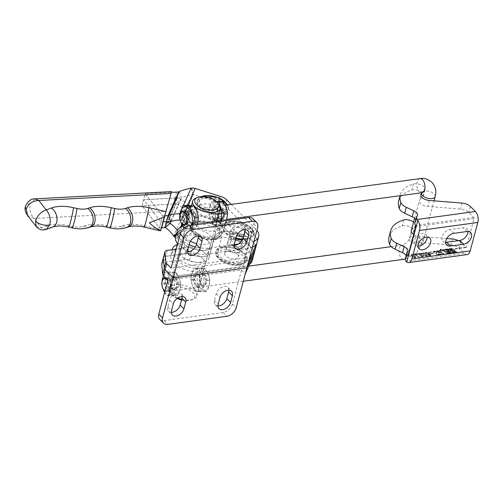 <?xml version="1.0" encoding="UTF-8"?>
<svg xmlns="http://www.w3.org/2000/svg" width="503" height="503" viewBox="0 0 503 503"><rect width="100%" height="100%" fill="white"/><g stroke="black" fill="none" stroke-linecap="round" stroke-linejoin="round"><path stroke-width="0.38" stroke-dasharray="2.52 1.89" d="M182.212 296.55A7.57 5.011 135.1 0 0 181.155 293.84A7.57 5.011 135.1 0 0 177.496 292.821A7.57 5.011 135.1 0 0 169.593 300.027L167.795 306.761A7.57 5.011 135.1 0 0 168.624 311.25A7.57 5.011 135.1 0 0 171.328 312.319M228.852 290.162A7.57 5.011 135.1 0 0 227.796 287.452A7.57 5.011 135.1 0 0 224.137 286.433A7.57 5.011 135.1 0 0 216.24 293.639L214.435 300.366A7.57 5.011 135.1 0 0 215.265 304.862A7.57 5.011 135.1 0 0 217.969 305.931M240.629 242.339A7.124 3.521 -165 0 1 241.679 244.986A7.124 3.521 -165 0 1 236.316 246.967A7.124 3.521 -165 0 1 228.966 243.936A7.124 3.521 -165 0 1 227.916 241.295A7.124 3.521 -165 0 1 233.273 239.315A7.124 3.521 -165 0 1 240.629 242.339A7.124 3.521 -165 0 1 241.679 244.986A7.124 3.521 -165 0 1 236.316 246.967A7.124 3.521 -165 0 1 228.966 243.936A7.124 3.521 -165 0 1 227.916 241.295A7.124 3.521 -165 0 1 233.273 239.315A7.124 3.521 -165 0 1 240.629 242.339M239.026 248.325A7.124 3.521 -165 0 1 240.076 250.966A7.124 3.521 -165 0 1 234.712 252.952A7.124 3.521 -165 0 1 227.362 249.922A7.124 3.521 -165 0 1 226.312 247.281A7.124 3.521 -165 0 1 231.669 245.294A7.124 3.521 -165 0 1 239.026 248.325A7.124 3.521 -165 0 1 240.076 250.966A7.124 3.521 -165 0 1 234.712 252.952A7.124 3.521 -165 0 1 227.362 249.922A7.124 3.521 -165 0 1 226.312 247.281A7.124 3.521 -165 0 1 231.669 245.294A7.124 3.521 -165 0 1 239.026 248.325M178.659 192.045L177.056 198.031L180.91 199.509A26.716 12.361 -130.8 0 1 189.964 206.199L190.008 206.236A0.893 0.773 -155.7 0 0 190.36 206.425L215.41 214.221A10.682 5.275 -165 0 1 221.968 217.881L250.683 246.728A21.371 10.557 -165 0 1 253.833 254.656A21.371 10.557 15 0 0 250.683 246.728A21.371 10.557 15 0 0 228.626 237.642A21.371 10.557 15 0 0 212.549 243.59A21.371 10.557 15 0 0 212.53 243.666L208.776 258.523A14.247 7.036 -165 0 1 208.764 258.567A14.247 7.036 -165 0 1 189.335 260.347A5.344 2.641 15 0 0 184.387 259.561L164.116 262.34A5.344 2.641 15 0 0 161.777 263.792M212.549 243.59L214.152 237.611A21.371 10.557 15 0 1 230.229 231.663A21.371 10.557 15 0 1 252.286 240.742A21.371 10.557 15 0 1 255.436 248.671A21.371 10.557 15 0 0 252.286 240.742A21.371 10.557 15 0 0 230.229 231.663A21.371 10.557 15 0 0 214.152 237.611A21.371 10.557 15 0 0 214.133 237.68L210.38 252.537A14.247 7.036 -165 0 1 210.367 252.588A14.247 7.036 -165 0 1 190.939 254.367A5.344 2.641 15 0 0 185.991 253.575L165.72 256.354A5.344 2.641 15 0 0 163.381 257.806A5.344 2.641 15 0 1 165.72 256.354L167.323 250.368M159.778 319.399A8.903 5.898 135.1 0 0 164.085 320.593L223.118 312.508A8.903 5.898 135.1 0 0 232.405 304.032L241.528 270.004L167.92 280.089M241.528 270.004L245.288 273.789M242.232 236.36A7.124 3.521 -165 0 1 243.282 239A7.124 3.521 -165 0 1 237.919 240.981A7.124 3.521 -165 0 1 230.569 237.957A7.124 3.521 -165 0 1 229.519 235.316A7.124 3.521 -165 0 1 234.876 233.329A7.124 3.521 -165 0 1 242.232 236.36A7.124 3.521 -165 0 1 243.282 239A7.124 3.521 -165 0 1 237.919 240.981A7.124 3.521 -165 0 1 230.569 237.957A7.124 3.521 -165 0 1 229.519 235.316A7.124 3.521 -165 0 1 234.876 233.329A7.124 3.521 -165 0 1 242.232 236.36M198.446 235.976A7.57 5.011 135.1 0 0 197.383 233.266A7.57 5.011 135.1 0 0 193.724 232.248A7.57 5.011 135.1 0 0 185.827 239.453L184.023 246.181A7.57 5.011 135.1 0 0 184.853 250.676A7.57 5.011 135.1 0 0 187.562 251.745M245.087 229.588A7.57 5.011 135.1 0 0 244.024 226.872A7.57 5.011 135.1 0 0 240.365 225.86A7.57 5.011 135.1 0 0 232.468 233.065L230.663 239.793A7.57 5.011 135.1 0 0 231.493 244.282A7.57 5.011 135.1 0 0 234.203 245.357M179.389 191.467L181.394 197.704A26.716 10.494 162.2 0 1 193.114 194.428L193.177 194.422A0.893 0.773 24.3 0 1 193.567 194.46L218.616 202.25A10.682 5.275 -165 0 1 225.174 205.916L253.889 234.763A21.371 10.557 -165 0 1 257.039 242.691A21.371 10.557 15 0 0 253.889 234.763A21.371 10.557 15 0 0 231.833 225.677A21.371 10.557 15 0 0 215.756 231.625A21.371 10.557 15 0 0 215.737 231.701L211.983 246.558A14.247 7.036 -165 0 1 211.97 246.602A14.247 7.036 -165 0 1 192.542 248.381A5.344 2.641 15 0 0 187.594 247.595L176.207 249.155M215.756 231.625L214.152 237.611A21.371 10.557 15 0 0 214.133 237.68L210.38 252.537A14.247 7.036 -165 0 1 210.367 252.588A14.247 7.036 -165 0 1 190.939 254.367A5.344 2.641 15 0 0 185.991 253.575L165.72 256.354L164.116 262.34M248.495 261.818L244.728 258.039L253.852 224.011A8.903 5.898 135.1 0 0 252.871 218.73M244.728 258.039L171.127 268.124M441.257 250.261A0.742 0.365 -165 0 1 440.477 250.11A0.742 0.365 -165 0 1 440.15 249.677A0.742 0.365 -165 0 1 440.477 249.475A0.742 0.365 -165 0 1 441.25 249.626A0.742 0.365 -165 0 1 441.584 250.06A0.742 0.365 -165 0 1 441.257 250.261M441.338 249.966A0.742 0.365 -165 0 1 440.559 249.809A0.742 0.365 -165 0 1 440.232 249.381A0.742 0.365 -165 0 1 440.553 249.174A0.742 0.365 -165 0 1 441.332 249.331A0.742 0.365 -165 0 1 441.665 249.765A0.742 0.365 -165 0 1 441.338 249.966M440.609 249.23L441.559 249.733L440.609 249.23M440.534 249.532L441.483 250.035L440.534 249.532M418.031 246.105A7.57 5.011 -44.9 0 1 415.321 245.036A7.57 5.011 -44.9 0 1 415.484 238.252A7.57 5.011 -44.9 0 1 422.388 233.342A7.57 5.011 -44.9 0 1 426.047 234.354A7.57 5.011 -44.9 0 1 427.11 237.07M406.141 255.757A7.124 3.521 -165 0 1 406.279 257.102A7.124 3.521 -165 0 1 405.852 257.876A8.903 4.401 15 0 0 405.317 258.831M414.937 222.936A8.903 4.401 -165 0 1 415.472 221.974A7.124 3.521 15 0 0 415.893 221.207A7.124 3.521 15 0 0 415.761 219.861M467.054 254.581A8.017 4.514 -97.8 0 1 464.162 253.374L459.182 248.375A8.017 3.961 15 0 0 450.889 244.967L418.112 242.333A7.124 3.521 -165 0 1 409.687 236.661A7.124 3.521 -165 0 1 410.09 235.913L411.693 229.934L415.025 226.111A7.124 3.521 15 0 0 415.434 225.369A7.124 3.521 15 0 0 414.384 222.722A7.124 3.521 15 0 0 413.598 222.049M410.09 235.913L413.422 232.097A7.124 3.521 15 0 0 413.831 231.349A7.124 3.521 15 0 0 412.781 228.708A7.124 3.521 15 0 0 402.155 225.941A44.522 21.994 15 0 0 389.089 236.712M398.709 200.81A44.522 21.994 -165 0 1 411.775 190.04A7.124 3.521 -165 0 1 422.394 192.812A7.124 3.521 -165 0 1 423.444 195.453A7.124 3.521 -165 0 1 423.042 196.201L419.709 200.018L421.313 194.032L424.645 190.216A7.124 3.521 15 0 0 425.048 189.468A7.124 3.521 15 0 0 423.998 186.827A7.124 3.521 15 0 0 413.378 184.06A44.522 21.994 15 0 0 400.313 194.831A44.522 21.994 15 0 0 400.118 195.705M451.958 248.891L454.995 250.569L454.989 251.104L446.224 252.305A1.063 0.522 -165 0 1 445.086 252.072L442.162 250.456L442.168 249.922L451.046 248.708A0.849 0.421 -165 0 1 451.958 248.891L455.077 250.268L455.064 250.808L446.306 252.003A1.063 0.522 -165 0 1 445.168 251.77L442.238 250.161L442.25 249.626L451.128 248.407A0.849 0.421 -165 0 1 452.034 248.595M449.21 252.77L447.657 252.594L449.217 253.575L449.129 253.072L447.576 252.896L448.626 253.531L449.462 253.411L449.129 253.072M451.43 252.236L450.506 252.368L451.015 252.192L451.028 252.745L451.952 252.915L452.002 252.556L451.229 252.663L451.512 252.431L450.242 252.5L451.87 253.216L451.92 252.858L451.153 252.965L451.348 252.537M450.506 252.368L450.405 252.688M451.87 253.216L452.222 252.77L451.87 253.216M451.153 252.965L451.279 252.6L451.153 252.965M455.058 252.468L453.75 251.921L454.586 252.833L455.14 252.166L455.624 252.688M411.643 254.499L411.02 254.92L411.819 256.411L415.057 257.926L415.692 257.498L414.893 255.989L411.724 254.197L411.102 254.619L411.819 256.411M418.71 254.443L420.42 255.122L420.118 255.537L420.495 254.82L420.37 256.197L422.784 256.87L423.482 255.813L421.489 254.977L421.564 254.053L419.307 253.449L418.71 254.443L418.571 253.606L418.71 254.443M419.389 253.147L418.785 254.141L420.495 254.82L420.451 255.895L422.866 256.568L423.564 255.518L423.677 256.329L423.564 255.518L421.489 254.977L421.646 253.751L419.307 253.449M427.764 254.996L428.575 254.883L429.216 255.53L428.864 255.996L430.851 255.725L429.059 254.82L431.077 254.543L426.519 252.475L428.462 254.763L427.644 254.876L428.575 254.883M428.657 254.581L429.298 255.228L428.745 255.882M438.056 254.619L436.277 253.996L437.151 251.94L434.869 251.318L433.586 251.494L434.454 252.317L434.491 251.506L434.454 252.317L435.051 251.45L436.843 252.299L436.767 251.657L435.585 253.424L435.85 254.053L438.22 254.751L439.565 254.568L438.842 253.556L438.779 254.191L438.056 254.619L436.359 253.694L437.233 251.638L437.421 252.468L437.233 251.638L434.869 251.318M437.151 251.211L440.339 254.078L440.2 254.43L441.559 254.241L439.471 252.632L441.181 252.399L442.552 253.776L442.414 254.128L443.772 253.94L443.049 253.707L440.314 250.953L440.452 250.601L439.094 250.79L441.043 252.261L439.333 252.493L438.239 250.909L436.881 251.091L437.597 251.324M437.679 251.028L440.414 253.776L440.062 254.292M440.144 253.99L441.64 253.946L439.547 252.336L441.263 252.097L442.634 253.481L442.275 253.99M442.357 253.688L443.853 253.638L440.314 250.953L440.59 250.739M440.666 250.444L439.176 250.488L441.125 251.959L439.408 252.198L438.1 251.261L438.377 251.047M430.832 253.657L434.19 253.198L430.914 253.361L430.97 253.795M423.212 252.915L422.589 253.336L423.388 254.826L426.626 256.341L427.261 255.914L426.462 254.405L423.293 252.613L422.671 253.034L423.388 254.826M416.742 253.852L414.026 254.222L419.131 257.366L414.749 254.443L417.767 254.637L416.824 253.55L414.026 254.222M414.107 253.927L418.094 256.266L419.131 257.366L419.232 256.706L414.749 254.443M456.825 252.525L455.712 251.663L456.02 252.034L455.448 252.116L454.643 251.808L456.007 252.638L455.636 252.229L456.208 252.148L457.07 252.487M453.863 252.135L452.31 251.959L453.869 252.934L453.781 252.431L452.228 252.255L453.278 252.89L454.115 252.776L453.781 252.431M450.87 253.342L449.757 252.481L450.072 252.852L449.493 252.934L448.695 252.625L450.053 253.449L449.682 253.047L450.254 252.965L451.116 253.305M448.11 253.631L447.066 252.563L447.733 253.355L446.004 252.707L447.833 253.764L446.985 252.858L447.651 253.657L445.922 253.009L447.293 253.745L448.186 253.349M459.182 248.375L460.786 242.389L465.765 247.388A0.893 0.503 -97.8 0 0 466.086 247.526A0.893 0.503 -97.8 0 0 466.432 247.118L474.052 218.698A0.893 0.503 -97.8 0 0 473.782 217.478L468.802 212.48A8.017 3.961 -165 0 0 460.503 209.072L427.726 206.437A7.124 3.521 15 0 1 419.301 200.766A7.124 3.521 15 0 1 419.709 200.018M460.786 242.389A8.017 3.961 15 0 0 458.346 240.66M446.783 238.523L419.716 236.353A7.124 3.521 -165 0 1 413.699 234.392M445.721 242.314A7.57 5.011 -44.9 0 1 443.017 241.239A7.57 5.011 -44.9 0 1 443.181 234.455A7.57 5.011 -44.9 0 1 450.084 229.544L463.2 227.746A7.57 5.011 -44.9 0 1 466.859 228.764A7.57 5.011 -44.9 0 1 467.922 231.474M438.314 250.607L436.881 251.091M436.962 250.796L437.019 251.23M434.944 251.016L434.026 251.588M434.108 251.286L433.586 251.494M433.661 251.192L434.265 252.299M434.347 252.003L435.051 251.45M435.133 251.148L436.767 251.657L436.164 252.852M436.246 252.55L435.667 253.122L435.85 254.053M435.931 253.757L438.22 254.751M438.295 254.455L439.037 254.48M439.119 254.185L439.565 254.568M439.647 254.267L438.842 253.556M438.704 253.242L438.861 253.896L438.138 254.317M431.052 253.499L434.328 253.336M434.265 252.902L430.914 253.361M429.298 255.228L429.097 255.543L429.298 255.228M428.826 255.581L428.864 255.996M428.946 255.7L430.851 255.725M430.813 255.31L430.405 255.656M430.486 255.354L429.7 255.461M429.782 255.166L429.059 254.82M429.141 254.518L431.077 254.543M431.058 254.141L426.519 252.475M426.601 252.179L426.223 252.519M426.299 252.217L428.462 254.763M428.537 254.468L427.644 254.876M427.267 252.638L430.769 254.16L429.021 254.399L427.267 252.638L430.687 254.461L428.94 254.7L427.299 252.638M423.469 254.524L426.626 256.341M426.707 256.04L427.343 255.612L426.462 254.405M426.538 254.103L423.293 252.613M426.569 255.901L424.042 254.449C423.18 253.757 422.979 253.198 423.432 252.751L425.972 254.185C426.808 254.87 427.009 255.442 426.569 255.901L423.96 254.744C423.105 254.059 422.897 253.493 423.35 253.053L425.89 254.48C426.733 255.172 426.928 255.744 426.487 256.203L426.569 255.901M423.105 252.965L423.432 252.751L423.105 252.965M421.571 254.675L421.646 253.751L421.571 254.675M421.156 253.751L421.193 254.424L421.08 254.053L420.546 255.015L419.156 254.405L419.445 253.587L421.08 254.053L420.627 254.713L419.238 254.103L419.527 253.286L421.156 253.751M419.238 254.103L419.527 253.286L419.238 254.103M420.936 255.895L420.785 255.43L420.86 256.197L421.388 255.078L423.344 256.058L423.13 255.574L422.709 256.429L420.936 255.895L421.47 254.776L423.054 255.87L422.633 256.731L420.936 255.895M419.206 257.071L419.232 256.706L419.206 257.071M414.824 254.141L416.251 254.235M416.333 253.933L417.609 254.681M417.842 254.336L416.824 253.55M411.9 256.109L415.057 257.926M415.138 257.624L415.774 257.196L414.893 255.989M414.969 255.687L411.724 254.197M415 257.486L412.473 256.033C411.611 255.342 411.41 254.782 411.863 254.336L414.403 255.769C415.239 256.455 415.44 257.027 415 257.486L412.391 256.329C411.536 255.643 411.328 255.078 411.781 254.637L414.321 256.065C415.157 256.756 415.359 257.329 414.918 257.788L415 257.486M411.529 254.549L411.863 254.336L411.529 254.549M457.152 252.192L455.712 251.663M455.787 251.368L455.466 251.701M455.542 251.399L456.02 252.034M456.102 251.739L455.448 252.116M455.529 251.814L454.888 251.777M454.97 251.481L454.643 251.808M454.725 251.513L456.007 252.638M456.334 252.305L455.636 252.229M455.712 251.928L456.208 252.148M456.29 251.852L456.906 252.223M455.938 252.355L453.945 251.896M454.027 251.594L453.75 251.921M453.825 251.626L454.586 252.833M454.907 252.5L454.586 252.531M454.668 252.236L455.14 252.166M454.888 252.066L454.222 251.789L454.888 252.066L454.46 252.412L454.14 252.085L454.813 252.361M452.876 252.267L452.612 252.009L453.102 251.94L453.895 252.424L452.801 252.569L452.669 252.204L453.813 252.72L452.801 252.569M453.895 252.424L453.687 252.82L453.895 252.424M451.028 252.745L450.254 252.965M451.197 253.009L449.757 252.481M449.839 252.179L449.512 252.512M449.594 252.217L450.072 252.852M450.147 252.55L449.493 252.934M449.575 252.632L448.94 252.594M449.016 252.292L448.695 252.625M448.77 252.33L450.053 253.449M450.38 253.116L449.682 253.047M449.764 252.745L450.336 252.663M448.223 252.902L447.959 252.644L448.45 252.581L449.242 253.059L448.148 253.204L448.016 252.846L449.16 253.361L448.148 253.204M449.242 253.059L449.16 253.386M454.624 250.72L446.174 252.053L442.697 250.198L451.26 249.023L454.706 250.419L446.255 251.758L442.684 249.953L451.342 248.721L454.706 250.419M446.419 250.192L444.834 250.129L446.626 249.884A1.484 0.736 -165 0 1 447.532 249.947L447.758 250.903L449.418 250.651L447.771 249.721L450.392 249.89L449.751 249.45L450.738 249.312L452.687 250.375L450.726 250.016L449.877 250.154L450.707 250.645L447.217 251.123A1.484 0.736 -165 0 1 446.532 251.104L446.104 250.746L446.419 250.198L446.016 251.072L446.45 251.399A1.484 0.736 -165 0 0 447.142 251.418L450.625 250.94L449.845 250.425L452.606 250.67L450.657 249.614L449.669 249.746L450.355 250.161L449.512 250.299L447.689 250.022L449.336 250.953L447.676 251.204L447.45 250.249A1.484 0.736 -165 0 0 446.545 250.186L446.419 250.198M440.779 249.356L441.093 250.073M441.074 250.06L441.345 249.752L440.703 249.35L440.93 249.853M440.703 249.35L440.785 249.872L440.703 249.35M34.952 198.842L30.299 203.772C29.237 209.544 30.469 214.435 33.997 218.44L166.204 211.417L161.507 227.79M166.204 211.417L171.397 192.372M161.413 227.802A21.371 10.557 -165 0 1 159.376 227.884L141.965 205.733L159.376 227.884L162.582 215.919L164.663 215.806L161.457 227.771L171.378 192.372L145.172 193.768L141.965 205.733L168.172 204.337M164.632 215.831A21.371 10.557 -165 0 1 162.582 215.919L160.979 221.898L143.569 199.748L174.931 198.081A26.716 13.197 -165 0 1 177.056 198.031L175.459 204.011A26.716 13.197 -165 0 0 173.328 204.067L141.965 205.733L143.569 199.748L160.979 221.898A21.371 10.557 -165 0 0 163.016 221.817A21.371 10.557 -165 0 1 160.979 221.898L159.376 227.884L161.457 227.771M173.328 204.067L174.931 198.081L143.569 199.748L145.172 193.768L162.582 215.919L145.172 193.768L171.378 192.372M27.458 215.378L33.997 218.44L41.428 227.897L36.235 226.551M46.37 229.381L41.428 227.897L46.559 225.966A28.495 14.071 15 0 1 68.672 225.633L72.212 226.438A14.247 7.036 -165 0 0 82.932 226.394L84.888 225.734A28.495 14.071 15 0 1 106.328 225.64L109.868 226.444A14.247 7.036 -165 0 0 120.594 226.4L122.543 225.74A28.495 14.071 15 0 1 143.99 225.646L161.017 229.519M175.673 237.12A21.371 10.557 -165 0 1 179.854 232.738L183.576 230.978A15.14 7.476 15 0 0 186.538 227.878A15.14 7.476 15 0 0 184.305 222.263A15.14 7.476 15 0 0 181.923 220.314L183.52 214.328A8.017 6.948 -155.7 0 0 180.376 213.938L179.527 213.907M182.646 226.193L185.179 224.998A15.14 7.476 15 0 0 188.141 221.892A15.14 7.476 15 0 0 185.909 216.277A15.14 7.476 15 0 0 183.52 214.328L187.562 205.356M190.411 241.245A14.247 7.036 -165 0 1 186.261 238.265A14.247 7.036 -165 0 1 184.161 232.977A14.247 7.036 -165 0 1 194.875 229.016A14.247 7.036 -165 0 1 209.581 235.071A14.247 7.036 -165 0 1 211.681 240.352A14.247 7.036 -165 0 1 196.648 243.603M207.978 241.05A14.247 7.036 -165 0 1 210.078 246.338A14.247 7.036 -165 0 1 199.358 250.299A14.247 7.036 -165 0 1 184.658 244.244A14.247 7.036 -165 0 1 182.558 238.963A14.247 7.036 -165 0 1 193.271 234.995A14.247 7.036 -165 0 1 207.978 241.05M243.829 230.374A7.124 3.521 -165 0 1 244.886 233.021A7.124 3.521 -165 0 1 239.522 235.002A7.124 3.521 -165 0 1 232.172 231.971A7.124 3.521 -165 0 1 231.122 229.33A7.124 3.521 -165 0 1 236.479 227.35A7.124 3.521 -165 0 1 243.829 230.374M224.244 204.042A14.247 7.036 -165 0 1 226.344 209.323A14.247 7.036 -165 0 1 215.624 213.291A14.247 7.036 -165 0 1 200.923 207.236A14.247 7.036 -165 0 1 198.817 201.948A14.247 7.036 -165 0 1 209.537 197.987A14.247 7.036 -165 0 1 224.244 204.042M222.64 210.021A14.247 7.036 -165 0 1 224.74 215.309A14.247 7.036 -165 0 1 214.02 219.277A14.247 7.036 -165 0 1 199.32 213.215A14.247 7.036 -165 0 1 197.214 207.934A14.247 7.036 -165 0 1 207.934 203.966A14.247 7.036 -165 0 1 222.64 210.021M180.376 213.938L181.533 220.144A15.14 5.948 -17.8 0 0 180.036 220.062M193.567 194.46L181.923 220.314A0.893 0.773 -155.7 0 0 181.57 220.27L179.772 214.668M191.109 188.191L193.114 194.428L181.533 220.144M234.241 244.59L209.217 248.017A21.371 10.557 -165 0 1 195.34 246.904M189.185 244.76A21.371 10.557 -165 0 1 179.263 237.762M252.393 247.281A21.371 10.557 -165 0 1 247.696 248.507L207.613 253.996A21.371 10.557 -165 0 1 189.43 251.5M187.625 250.764A21.371 10.557 -165 0 1 177.66 243.741M253.996 241.295A21.371 10.557 -165 0 1 249.299 242.521L238.523 243.999M244.81 218.044L255.493 228.777A21.371 10.557 -165 0 1 256.914 230.405M231.217 204.394L243.823 217.051M176.534 192.102L174.931 198.081A26.716 13.197 -165 0 1 177.056 198.031L181.394 197.704L170.63 221.603M249.664 264.088A21.371 10.557 -165 0 1 242.886 266.458L202.803 271.947A21.371 10.557 -165 0 1 180.37 267.533A21.371 10.557 -165 0 1 170.863 255.065A21.371 10.557 -165 0 1 175.044 250.683L178.766 248.928A15.14 7.476 15 0 0 181.728 245.822A15.14 7.476 15 0 0 179.496 240.208A15.14 7.476 15 0 0 177.113 238.259L178.716 232.279A0.893 0.773 24.3 0 1 178.395 232.116L176.415 234.348M177.509 244.295L180.37 242.943A15.14 7.476 15 0 0 183.331 239.843A15.14 7.476 15 0 0 181.099 234.228A15.14 7.476 15 0 0 178.716 232.279L181.13 226.916M204.771 253.015A14.247 7.036 -165 0 1 206.871 258.303A14.247 7.036 -165 0 1 196.151 262.264A14.247 7.036 -165 0 1 181.451 256.209A14.247 7.036 -165 0 1 179.351 250.928A14.247 7.036 -165 0 1 190.065 246.96A14.247 7.036 -165 0 1 204.771 253.015M203.168 259.001A14.247 7.036 -165 0 1 205.268 264.282A14.247 7.036 -165 0 1 194.548 268.25A14.247 7.036 -165 0 1 179.848 262.195A14.247 7.036 -165 0 1 177.748 256.907A14.247 7.036 -165 0 1 188.462 252.946A14.247 7.036 -165 0 1 203.168 259.001M237.422 254.304A7.124 3.521 -165 0 1 238.472 256.951A7.124 3.521 -165 0 1 233.109 258.932A7.124 3.521 -165 0 1 225.759 255.908A7.124 3.521 -165 0 1 224.709 253.261A7.124 3.521 -165 0 1 230.066 251.28A7.124 3.521 -165 0 1 237.422 254.304M219.434 221.986A14.247 7.036 -165 0 1 221.534 227.274A14.247 7.036 -165 0 1 210.814 231.242A14.247 7.036 -165 0 1 196.113 225.187A14.247 7.036 -165 0 1 194.013 219.899A14.247 7.036 -165 0 1 204.727 215.932A14.247 7.036 -165 0 1 219.434 221.986M217.83 227.972A14.247 7.036 -165 0 1 219.93 233.26A14.247 7.036 -165 0 1 209.21 237.221A14.247 7.036 -165 0 1 194.51 231.166A14.247 7.036 -165 0 1 192.41 225.885A14.247 7.036 -165 0 1 203.124 221.917A14.247 7.036 -165 0 1 217.83 227.972M171.007 221.483L180.91 199.509L176.132 203.633A26.716 12.361 -130.8 0 1 185.179 210.323L185.601 210.694A8.017 6.948 -155.7 0 0 188.757 212.411L213.806 220.201A10.682 5.275 -165 0 1 220.364 223.86L249.079 252.707A21.371 10.557 -165 0 1 252.229 260.636M176.679 233.379L178.376 231.908A15.14 7.004 49.2 0 0 177.458 230.581M181.74 224.445L189.964 206.199L185.179 210.323L173.598 236.039M164.764 227.746L175.459 204.011L176.132 203.633L165.361 227.532M253.833 254.656A21.371 10.557 -165 0 1 244.489 260.472L204.407 265.961A21.371 10.557 -165 0 1 182.488 261.818A21.371 10.557 -165 0 1 172.347 249.683M178.395 232.116L180.458 227.287M190.008 206.236L185.601 210.694M188.757 212.411L177.113 238.259A8.017 6.948 24.3 0 1 175.566 237.623M240.063 263.616A16.027 7.916 -165 0 1 223.238 260.309A16.027 7.916 -165 0 1 216.108 250.959A16.027 7.916 -165 0 1 223.118 246.596A16.027 7.916 -165 0 1 239.944 249.903A16.027 7.916 -165 0 1 247.074 259.252A16.027 7.916 -165 0 1 240.063 263.616M245.533 238.743A14.247 7.036 -165 0 1 230.575 235.8A14.247 7.036 -165 0 1 224.244 227.488A14.247 7.036 -165 0 1 230.468 223.609A14.247 7.036 -165 0 1 245.426 226.551A14.247 7.036 -165 0 1 251.764 234.863A14.247 7.036 -165 0 1 245.533 238.743M239.12 262.673A14.247 7.036 -165 0 1 224.162 259.73A14.247 7.036 -165 0 1 217.83 251.418A14.247 7.036 -165 0 1 224.055 247.539A14.247 7.036 -165 0 1 239.013 250.481A14.247 7.036 -165 0 1 245.351 258.794A14.247 7.036 -165 0 1 239.12 262.673M235.725 238.762A16.027 7.916 -165 0 1 222.521 227.029A16.027 7.916 -165 0 1 229.531 222.666A16.027 7.916 -165 0 1 246.357 225.973A16.027 7.916 -165 0 1 253.487 235.322A16.027 7.916 -165 0 1 246.476 239.686A16.027 7.916 -165 0 1 242.364 239.843M195.856 286.301L197.893 287.446L200.144 282.202L199.062 274.336L195.963 273.33L191.989 278.813L195.856 286.301M175.736 277.524L179.602 285L175.629 290.489L172.529 289.489L171.448 281.623L173.698 276.373L175.736 277.524M213.693 219.742L215.724 220.892L217.975 215.642L216.9 207.777L213.8 206.777L209.82 212.253L213.693 219.742M193.567 210.964L197.44 218.44L193.46 223.929L190.36 222.93L189.285 215.07L191.536 209.814L193.567 210.964M177.138 298.436A12.468 6.155 -165 0 1 171.774 294.601A12.468 6.155 -165 0 1 176.006 287.257A12.468 6.155 -165 0 1 191.85 291.627A12.468 6.155 -165 0 1 191.593 299.914A12.468 6.155 -165 0 1 189.172 300.498A12.468 6.155 -165 0 1 181.545 299.964M181.721 299.323A14.247 7.036 15 0 0 190.518 299.945A14.247 7.036 15 0 0 193.284 299.279A14.247 7.036 15 0 0 196.755 296.066A14.247 7.036 15 0 0 190.417 287.76A14.247 7.036 15 0 0 175.465 284.811A14.247 7.036 15 0 0 169.228 288.691A14.247 7.036 15 0 0 170.63 293.205A14.247 7.036 15 0 0 177.729 298.015M196.145 197.987A14.247 7.036 -165 0 1 198.911 197.314A14.247 7.036 -165 0 1 218.799 204.055M165.072 290.703A6.231 3.508 -97.8 0 0 168.675 288.012A6.231 3.508 -97.8 0 0 167.738 280.756M164.11 290.137A7.124 4.011 82.2 0 1 162.35 280.819A7.124 4.011 82.2 0 1 162.695 279.806M165.368 277.524A7.124 4.011 82.2 0 1 169.304 281.114A7.124 4.011 82.2 0 1 169.876 288.382A7.124 4.011 82.2 0 1 167.078 291.658A7.124 4.011 82.2 0 1 164.99 291.011M181.941 223.577A7.124 4.011 82.2 0 1 180.181 214.259A7.124 4.011 82.2 0 1 180.533 213.247M198.955 274.751A6.633 3.735 82.2 0 1 200.961 283.843A6.633 3.735 82.2 0 1 195.969 285.886A6.633 3.735 82.2 0 1 193.957 276.795A6.633 3.735 82.2 0 1 198.955 274.751M196.466 285.239A5.917 3.332 -97.8 0 0 198.597 286.138A5.917 3.332 -97.8 0 0 201.181 281.693A5.917 3.332 -97.8 0 0 199.131 275.304A5.917 3.332 -97.8 0 0 196.994 274.405A5.917 3.332 -97.8 0 0 194.41 278.851A5.917 3.332 -97.8 0 0 196.466 285.239M201.866 284.836A6.332 3.565 -97.8 0 0 202.69 285.478A6.332 3.565 -97.8 0 0 206.783 282.233A6.332 3.565 -97.8 0 0 204.721 274.21A6.332 3.565 -97.8 0 0 201.118 273.946A6.332 3.565 -97.8 0 0 199.685 279.259A6.332 3.565 -97.8 0 0 201.866 284.836M204.042 274.632A5.917 3.332 82.2 0 1 206.098 281.02A5.917 3.332 82.2 0 1 203.514 285.465A5.917 3.332 82.2 0 1 202.149 285.17A5.917 3.332 82.2 0 1 201.376 284.572A5.917 3.332 82.2 0 1 199.339 279.354A5.917 3.332 82.2 0 1 200.672 274.387A5.917 3.332 82.2 0 1 201.91 273.739A5.917 3.332 82.2 0 1 204.042 274.632M195.001 289.476A10.909 6.143 82.2 0 1 191.7 274.519A10.909 6.143 82.2 0 1 199.917 271.161A10.909 6.143 82.2 0 1 203.218 286.119A10.909 6.143 82.2 0 1 195.001 289.476M201.634 268.935L194.02 268.395C191.907 272.274 190.901 276.015 191.002 279.611C191.423 283.679 192.957 287.603 195.61 291.382L203.231 291.922C203.124 288.326 204.13 284.585 206.243 280.705C203.596 276.946 202.061 273.022 201.634 268.935L205.142 268.457C207.789 272.217 209.323 276.141 209.751 280.228C209.858 283.805 208.858 287.54 206.739 291.444L203.231 291.922M200.835 288.678A10.909 6.143 82.2 0 1 197.534 273.72A10.909 6.143 82.2 0 1 205.752 270.363A10.909 6.143 82.2 0 1 209.053 285.32A10.909 6.143 82.2 0 1 200.835 288.678M206.739 291.444L199.119 290.904C198.698 286.836 197.163 282.912 194.51 279.134C196.629 275.229 197.635 271.494 197.522 267.917L205.142 268.457M209.751 280.228L206.243 280.705M199.119 290.904L195.61 291.382M194.51 279.134L191.002 279.611M197.522 267.917L194.02 268.395M216.793 208.192A6.633 3.735 82.2 0 1 218.799 217.283A6.633 3.735 82.2 0 1 213.8 219.327A6.633 3.735 82.2 0 1 211.794 210.235A6.633 3.735 82.2 0 1 216.793 208.192M214.297 218.679A5.917 3.332 -97.8 0 0 216.435 219.578A5.917 3.332 -97.8 0 0 219.019 215.133A5.917 3.332 -97.8 0 0 216.969 208.745A5.917 3.332 -97.8 0 0 214.831 207.846A5.917 3.332 -97.8 0 0 212.247 212.291A5.917 3.332 -97.8 0 0 214.297 218.679M219.698 218.277A6.332 3.565 -97.8 0 0 220.528 218.918A6.332 3.565 -97.8 0 0 224.615 215.674A6.332 3.565 -97.8 0 0 222.552 207.651A6.332 3.565 -97.8 0 0 218.95 207.387A6.332 3.565 -97.8 0 0 217.516 212.7A6.332 3.565 -97.8 0 0 219.698 218.277M221.88 208.072A5.917 3.332 82.2 0 1 223.929 214.46A5.917 3.332 82.2 0 1 221.345 218.906A5.917 3.332 82.2 0 1 219.981 218.61A5.917 3.332 82.2 0 1 219.207 218.013A5.917 3.332 82.2 0 1 217.17 212.794A5.917 3.332 82.2 0 1 218.509 207.827A5.917 3.332 82.2 0 1 219.742 207.179A5.917 3.332 82.2 0 1 221.88 208.072M220.396 221.389A10.909 6.143 82.2 0 1 212.838 222.917A10.909 6.143 82.2 0 1 209.537 207.959A10.909 6.143 82.2 0 1 217.755 204.602A10.909 6.143 82.2 0 1 220.213 208.506M217.371 202.344L211.851 201.835C209.738 205.714 208.732 209.455 208.839 213.058C209.261 217.12 210.795 221.043 213.442 224.822L221.062 225.369L221.408 221.251M218.667 222.119A10.909 6.143 82.2 0 1 215.366 207.161A10.909 6.143 82.2 0 1 223.584 203.803A10.909 6.143 82.2 0 1 226.884 218.761A10.909 6.143 82.2 0 1 218.667 222.119M226.495 220.553L224.571 224.885L216.95 224.344C216.535 220.276 214.995 216.359 212.348 212.574C214.467 208.676 215.473 204.935 215.359 201.357L216.372 201.37M224.571 224.885L221.062 225.369M216.95 224.344L213.442 224.822M212.348 212.574L208.839 213.058M215.359 201.357L211.851 201.835M187.625 212.178A6.633 3.735 82.2 0 1 189.637 221.27A6.633 3.735 82.2 0 1 184.639 223.307A6.633 3.735 82.2 0 1 182.633 214.215A6.633 3.735 82.2 0 1 187.625 212.178M185.135 222.666A5.917 3.332 -97.8 0 0 187.273 223.558A5.917 3.332 -97.8 0 0 189.857 219.119A5.917 3.332 -97.8 0 0 187.801 212.725A5.917 3.332 -97.8 0 0 185.67 211.832A5.917 3.332 -97.8 0 0 183.086 216.277A5.917 3.332 -97.8 0 0 185.135 222.666M190.536 222.257A6.332 3.565 -97.8 0 0 191.366 222.898A6.332 3.565 -97.8 0 0 195.453 219.66A6.332 3.565 -97.8 0 0 193.391 211.631A6.332 3.565 -97.8 0 0 189.788 211.367A6.332 3.565 -97.8 0 0 188.355 216.68A6.332 3.565 -97.8 0 0 190.536 222.257M192.718 212.059A5.917 3.332 82.2 0 1 194.768 218.447A5.917 3.332 82.2 0 1 192.184 222.892A5.917 3.332 82.2 0 1 190.819 222.596A5.917 3.332 82.2 0 1 190.046 221.993A5.917 3.332 82.2 0 1 188.009 216.78A5.917 3.332 82.2 0 1 189.348 211.813A5.917 3.332 82.2 0 1 190.58 211.159A5.917 3.332 82.2 0 1 192.718 212.059M180.891 222.144A10.909 6.143 82.2 0 1 179.904 214.907M179.678 216.24L180.665 221.71M183.979 228.349L184.28 228.802L191.901 229.349L192.24 225.243M189.505 226.105A10.909 6.143 82.2 0 1 186.204 211.147A10.909 6.143 82.2 0 1 194.422 207.789A10.909 6.143 82.2 0 1 197.723 222.747A10.909 6.143 82.2 0 1 189.505 226.105M197.333 224.552L195.409 228.871L187.789 228.324C187.374 224.263 185.833 220.339 183.186 216.56C185.305 212.656 186.305 208.915 186.198 205.337M195.409 228.871L191.901 229.349M187.789 228.324L184.28 228.802M183.186 216.56L179.678 217.038M191.228 225.388A10.909 6.143 82.2 0 1 184.702 227.758M169.794 278.731A6.633 3.735 82.2 0 1 171.8 287.829A6.633 3.735 82.2 0 1 166.801 289.866A6.633 3.735 82.2 0 1 164.795 280.775A6.633 3.735 82.2 0 1 169.794 278.731M167.304 289.225A5.917 3.332 -97.8 0 0 169.436 290.118A5.917 3.332 -97.8 0 0 172.02 285.673A5.917 3.332 -97.8 0 0 169.97 279.284A5.917 3.332 -97.8 0 0 167.832 278.392A5.917 3.332 -97.8 0 0 165.248 282.837A5.917 3.332 -97.8 0 0 167.304 289.225M172.705 288.816A6.332 3.565 -97.8 0 0 173.529 289.458A6.332 3.565 -97.8 0 0 177.622 286.22A6.332 3.565 -97.8 0 0 175.56 278.19A6.332 3.565 -97.8 0 0 171.957 277.926A6.332 3.565 -97.8 0 0 170.523 283.239A6.332 3.565 -97.8 0 0 172.705 288.816M174.881 278.618A5.917 3.332 82.2 0 1 176.937 285.006A5.917 3.332 82.2 0 1 174.346 289.445A5.917 3.332 82.2 0 1 172.988 289.15A5.917 3.332 82.2 0 1 172.215 288.552A5.917 3.332 82.2 0 1 170.171 283.34A5.917 3.332 82.2 0 1 171.51 278.373A5.917 3.332 82.2 0 1 172.749 277.719A5.917 3.332 82.2 0 1 174.881 278.618M163.664 275.814A10.909 6.143 82.2 0 1 170.756 275.141A10.909 6.143 82.2 0 1 174.057 290.099A10.909 6.143 82.2 0 1 165.839 293.456A10.909 6.143 82.2 0 1 164.707 292.067M163.06 288.703A10.909 6.143 82.2 0 1 162.067 281.466M175.981 272.444C178.628 276.204 180.162 280.127 180.59 284.208C180.696 287.785 179.697 291.526 177.578 295.431L169.957 294.884C169.536 290.822 168.002 286.899 165.349 283.12C167.468 279.215 168.474 275.474 168.36 271.897L175.981 272.444L172.472 272.922L164.852 272.375L163.374 275.518M161.847 282.799L162.827 288.269M164.619 292.406L166.449 295.362L174.069 295.909C173.963 292.306 174.969 288.565 177.081 284.685C174.434 280.925 172.9 277.002 172.472 272.922M171.674 292.664A10.909 6.143 82.2 0 1 168.373 277.706A10.909 6.143 82.2 0 1 176.591 274.349A10.909 6.143 82.2 0 1 179.892 289.307A10.909 6.143 82.2 0 1 171.674 292.664M177.578 295.431L174.069 295.909M180.59 284.208L177.081 284.685M169.957 294.884L166.449 295.362M165.349 283.12L161.84 283.598M168.36 271.897L164.852 272.375M214.643 238.082A16.027 7.916 -165 0 1 197.817 234.769A16.027 7.916 -165 0 1 190.687 225.419A16.027 7.916 -165 0 1 197.698 221.056A16.027 7.916 -165 0 1 214.523 224.369A16.027 7.916 -165 0 1 221.653 233.719A16.027 7.916 -165 0 1 214.643 238.082M220.113 213.203A14.247 7.036 -165 0 1 205.155 210.26A14.247 7.036 -165 0 1 198.817 201.948A14.247 7.036 -165 0 1 205.048 198.069A14.247 7.036 -165 0 1 220.006 201.011A14.247 7.036 -165 0 1 226.344 209.323A14.247 7.036 -165 0 1 220.113 213.203M213.7 237.133A14.247 7.036 -165 0 1 198.742 234.191A14.247 7.036 -165 0 1 192.41 225.885A14.247 7.036 -165 0 1 198.635 222.005A14.247 7.036 -165 0 1 213.593 224.948A14.247 7.036 -165 0 1 219.93 233.26A14.247 7.036 -165 0 1 213.7 237.133M221.056 214.152A16.027 7.916 -165 0 1 204.224 210.839A16.027 7.916 -165 0 1 197.101 201.489A16.027 7.916 -165 0 1 204.105 197.126A16.027 7.916 -165 0 1 220.936 200.439A16.027 7.916 -165 0 1 228.06 209.789A16.027 7.916 -165 0 1 221.056 214.152M169.593 300.027L173.359 303.812M216.24 293.639L220.006 297.424M167.795 306.761L171.561 310.54M214.435 300.366L218.201 304.152M164.085 320.593L167.851 324.378M223.118 312.508L226.884 316.293M232.405 304.032L236.171 307.811M212.53 243.666L215.737 231.701M208.776 258.523L211.983 246.558M189.335 260.347L192.542 248.381M184.387 259.561L187.594 247.595M185.827 239.453L189.593 243.238M232.468 233.065L236.234 236.844M253.852 224.011L257.618 227.796M230.663 239.793L234.429 243.578M184.023 246.181L187.789 249.966M407.455 251.89L405.852 257.876M417.075 215.994L415.472 221.974M403.758 219.956L402.155 225.941M413.378 184.06L411.775 190.04M464.162 253.374L405.959 261.346M470.406 206.494L468.802 212.48M473.782 217.478L415.579 225.451M465.765 247.388L408.071 255.291M466.432 247.118L408.147 255.103M474.052 218.698L415.761 226.683M429.329 200.452L427.726 206.437M462.106 203.086L460.503 209.072M452.493 238.982L450.889 244.967M419.716 236.353L418.112 242.333M424.645 190.216L423.042 196.201M415.025 226.111L413.422 232.097M466.966 231.531L463.2 227.746M453.851 233.329L450.084 229.544M30.299 203.772A8.903 4.401 15 0 0 25.483 206.28M52.727 226.991A10.682 7.646 69.4 0 1 46.559 225.966M68.704 227.079A10.682 0.71 102.8 0 1 68.672 225.633M72.243 227.884A10.682 0.71 102.8 0 1 72.212 226.438M88.748 227.545A10.682 7.457 71.4 0 1 82.932 226.394M90.703 226.884A10.682 7.457 71.4 0 1 84.888 225.734M106.366 227.086A10.682 0.71 102.8 0 1 106.328 225.64M109.906 227.89A10.682 0.71 102.8 0 1 109.868 226.444M126.41 227.551A10.682 7.457 71.4 0 1 120.594 226.4M128.366 226.891A10.682 7.457 71.4 0 1 122.543 225.74M144.021 227.092A10.682 0.71 102.8 0 1 143.99 225.646M180.061 212.725L183.205 205.746M183.576 230.978L185.179 224.998M179.854 232.738L181.457 226.752M207.613 253.996L209.217 248.017M247.696 248.507L249.299 242.521M253.889 234.763L255.493 228.777M225.174 205.916L226.778 199.93M218.616 202.25L220.22 196.271M191.649 188.116L193.177 194.422M166.367 221.76L177.056 198.031L166.367 221.76M178.766 248.928L180.37 242.943M175.044 250.683L176.647 244.703M202.803 271.947L204.407 265.961M242.886 266.458L244.489 260.472M249.079 252.707L250.683 246.728M220.364 223.86L221.968 217.881M213.806 220.201L215.41 214.221M181.998 224.986L190.36 206.425M235.92 238.013A16.027 7.916 -165 0 1 222.722 226.281A16.027 7.916 -165 0 1 229.726 221.917A16.027 7.916 -165 0 1 246.558 225.225A16.027 7.916 -165 0 1 253.682 234.574A16.027 7.916 -165 0 1 246.677 238.938A16.027 7.916 -165 0 1 242.71 239.101M243.439 236.661A14.247 7.036 15 0 0 246.137 236.498A14.247 7.036 15 0 0 250.261 227.331A14.247 7.036 15 0 0 231.072 221.364A14.247 7.036 15 0 0 225.042 227.777A14.247 7.036 15 0 0 236.643 235.693M222.917 247.344A16.027 7.916 15 0 0 215.906 251.707A16.027 7.916 15 0 0 223.036 261.057A16.027 7.916 15 0 0 239.862 264.364A16.027 7.916 15 0 0 246.872 260.001A16.027 7.916 15 0 0 239.742 250.651A16.027 7.916 15 0 0 222.917 247.344M238.523 264.918A14.247 7.036 -165 0 1 219.327 258.944A14.247 7.036 -165 0 1 223.458 249.784A14.247 7.036 -165 0 1 242.647 255.75A14.247 7.036 -165 0 1 238.523 264.918M404.016 259.296A7.124 4.011 82.2 0 1 401.451 258.221A7.124 4.011 82.2 0 1 399.288 248.457A7.124 4.011 82.2 0 1 402.086 245.181A7.124 4.011 82.2 0 1 404.657 246.256A7.124 4.011 82.2 0 1 406.814 256.021A7.124 4.011 82.2 0 1 405.368 258.643M419.829 244.156A7.124 3.521 15 0 0 422.948 242.22A7.124 3.521 15 0 0 421.898 239.579A7.124 3.521 15 0 0 412.303 236.592A7.124 3.521 15 0 0 409.184 238.529A7.124 3.521 15 0 0 410.234 241.17A7.124 3.521 15 0 0 419.829 244.156M435.17 196.598A7.124 3.521 15 0 0 434.12 193.957A7.124 3.521 15 0 0 424.526 190.97A7.124 3.521 15 0 0 421.407 192.913L421.533 191.85L422.401 192.724M419.923 178.622A7.124 4.011 -97.8 0 0 416.811 183.972A7.124 4.011 -97.8 0 0 419.282 191.662A7.124 4.011 -97.8 0 0 421.847 192.737M221.257 213.404A16.027 7.916 -165 0 1 204.425 210.091A16.027 7.916 -165 0 1 197.302 200.741A16.027 7.916 -165 0 1 204.306 196.377A16.027 7.916 -165 0 1 221.138 199.691A16.027 7.916 -165 0 1 228.261 209.041A16.027 7.916 -165 0 1 221.257 213.404M202.583 196.623A14.247 7.036 15 0 0 202.759 206.085A14.247 7.036 15 0 0 220.716 210.958A14.247 7.036 15 0 0 226.891 204.985M197.497 221.804A16.027 7.916 15 0 0 190.486 226.168A16.027 7.916 15 0 0 197.616 235.517A16.027 7.916 15 0 0 214.441 238.831A16.027 7.916 15 0 0 221.452 234.467A16.027 7.916 15 0 0 214.322 225.118A16.027 7.916 15 0 0 197.497 221.804M213.102 239.378A14.247 7.036 -165 0 1 193.906 233.411A14.247 7.036 -165 0 1 198.037 224.244A14.247 7.036 -165 0 1 217.227 230.217A14.247 7.036 -165 0 1 213.102 239.378M238.472 256.951L244.886 233.021M181.155 293.84L184.922 297.625M168.624 311.25L172.391 315.035M227.796 287.452L231.562 291.231M215.265 304.862L219.031 308.641M224.709 253.261L231.122 229.33M208.764 258.567L211.97 246.602M244.024 226.872L247.79 230.657M231.493 244.282L235.259 248.067M197.383 233.266L201.15 237.045M184.853 250.676L188.619 254.455M419.087 248.822L415.321 245.036M407.876 251.123L406.279 257.102M417.496 215.221L415.893 221.207M466.086 247.526L407.82 255.505M414.598 218.327L419.301 200.766M391.233 246.665L402.086 245.181C406.154 243.609 408.518 241.396 409.184 238.529L409.687 236.661M425.048 189.468L423.444 195.453M415.434 225.369L413.831 231.349M400.313 194.831L400.074 195.711M470.626 232.549L466.859 228.764M446.783 245.024L443.017 241.239M429.814 238.139L426.047 234.354M210.078 246.338L211.681 240.352M224.74 215.309L221.534 227.274M197.214 207.934L194.013 219.899M182.558 238.963L184.161 232.977M186.538 227.878L188.141 221.892M205.268 264.282L206.871 258.303M170.863 255.065L172.303 249.689M177.748 256.907L179.351 250.928M181.728 245.822L183.331 239.843M222.521 227.029L222.722 226.281C224.269 222.986 226.84 221.257 230.431 221.094C234.907 220.572 239.529 221.276 244.301 223.213L251.198 227.645C252.544 229.858 253.958 229.198 253.682 234.574L253.487 235.322M216.108 250.959L215.906 251.707C215.63 257.083 217.051 256.417 218.396 258.636L225.287 263.069C230.06 265.006 234.687 265.71 239.164 265.182C242.754 265.024 245.326 263.295 246.872 260.001L247.074 259.252M224.244 227.488L217.83 251.418M251.764 234.863L245.351 258.794M175.629 290.489L197.893 287.446M193.46 223.929L215.724 220.892M191.593 299.914L193.284 299.279M196.755 296.066L216.623 221.905M169.228 288.691L191.511 205.551M171.774 294.601L170.63 293.205M191.536 209.814L213.8 206.777M173.698 276.373L195.963 273.33M405.267 259.083L416.333 253.04L422.948 242.22L434.032 200.829M248.74 266.125L165.147 277.543M225.017 205.243L182.985 210.983M226.866 219.371L220.867 220.188M211.549 221.458L184.909 225.099M243.289 281.246L167.078 291.658M202.149 285.17L202.69 285.478M203.514 285.465L198.597 286.138M201.91 273.739L196.994 274.405M200.672 274.387L201.118 273.946M219.981 218.61L220.528 218.918M221.345 218.906L216.435 219.578M219.742 207.179L214.831 207.846M218.509 207.827L218.95 207.387M190.819 222.596L191.366 222.898M192.184 222.892L187.273 223.558M190.58 211.159L185.67 211.832M189.348 211.813L189.788 211.367M172.988 289.15L173.529 289.458M174.346 289.445L169.436 290.118M172.749 277.719L167.832 278.392M171.51 278.373L171.957 277.926M197.101 201.489L198.861 198.144L201.03 196.679M190.687 225.419L190.486 226.168C190.209 231.55 191.63 230.883 192.976 233.096L199.867 237.535C204.639 239.466 209.267 240.17 213.744 239.648C217.334 239.491 219.905 237.762 221.452 234.467L221.653 233.719M227.771 204.866L228.205 206.01L228.06 209.789"/><path stroke-width="0.75" d="M181.262 296.607A7.57 5.011 135.1 0 0 173.359 303.812L171.561 310.54A7.57 5.011 135.1 0 0 172.391 315.035A7.57 5.011 135.1 0 0 178.76 315.136A7.57 5.011 135.1 0 0 183.947 308.842L185.752 302.114A7.57 5.011 135.1 0 0 184.922 297.625A7.57 5.011 135.1 0 0 181.262 296.607M227.903 290.218A7.57 5.011 135.1 0 0 220.006 297.424L218.201 304.152A7.57 5.011 135.1 0 0 219.031 308.641A7.57 5.011 135.1 0 0 225.401 308.741A7.57 5.011 135.1 0 0 230.588 302.454L232.392 295.726A7.57 5.011 135.1 0 0 231.562 291.231A7.57 5.011 135.1 0 0 227.903 290.218M176.207 249.155L167.323 250.368A5.344 2.641 15 0 0 164.984 251.827L163.381 257.806A5.344 2.641 15 0 0 163.343 258.291A5.344 2.641 15 0 1 163.381 257.806L161.777 263.792A5.344 2.641 15 0 0 161.74 264.276L162.67 274.148A5.344 2.641 15 0 0 163.494 275.644L167.92 280.089L158.803 314.117L162.57 317.896A8.903 5.898 135.1 0 0 163.544 323.184A8.903 5.898 135.1 0 0 167.851 324.378L226.884 316.293A8.903 5.898 135.1 0 0 236.171 307.811L245.288 273.789L253.55 255.455A21.371 10.557 15 0 0 253.833 254.656L257.039 242.691A21.371 10.557 -165 0 1 252.393 247.281M245.288 273.789L246.891 267.803L255.153 249.469A21.371 10.557 15 0 0 255.436 248.671A21.371 10.557 15 0 1 255.153 249.469L256.756 243.49A21.371 10.557 15 0 0 257.039 242.691L258.643 236.706A21.371 10.557 -165 0 1 253.996 241.295M161.74 264.276L163.343 258.291L164.274 268.162A5.344 2.641 15 0 0 165.097 269.665L173.29 277.889L184.01 237.875A8.903 5.898 135.1 0 1 193.303 229.399L252.33 221.314A8.903 5.898 135.1 0 1 256.637 222.508A8.903 5.898 135.1 0 1 257.618 227.796L248.495 261.818L256.756 243.49M248.495 261.818L246.891 267.803L173.29 277.889L162.57 317.896M171.328 312.319A7.57 5.011 135.1 0 0 180.181 305.063L181.985 298.329A7.57 5.011 135.1 0 0 182.212 296.55M217.969 305.931A7.57 5.011 135.1 0 0 226.822 298.675L228.626 291.941A7.57 5.011 135.1 0 0 228.852 290.162M158.803 314.117A8.903 5.898 135.1 0 0 159.778 319.399L163.544 323.184M197.49 236.033A7.57 5.011 135.1 0 0 189.593 243.238L187.789 249.966A7.57 5.011 135.1 0 0 188.619 254.455A7.57 5.011 135.1 0 0 194.988 254.556A7.57 5.011 135.1 0 0 200.181 248.268L201.98 241.541A7.57 5.011 135.1 0 0 201.15 237.045A7.57 5.011 135.1 0 0 197.49 236.033M244.131 229.638A7.57 5.011 135.1 0 0 236.234 236.844L234.429 243.578A7.57 5.011 135.1 0 0 235.259 248.067A7.57 5.011 135.1 0 0 241.629 248.168A7.57 5.011 135.1 0 0 246.822 241.88L248.627 235.146A7.57 5.011 135.1 0 0 247.79 230.657A7.57 5.011 135.1 0 0 244.131 229.638M256.637 222.508L252.871 218.73A8.903 5.898 135.1 0 0 248.564 217.529L189.537 225.614A8.903 5.898 135.1 0 0 180.244 234.096L171.127 268.124L166.7 263.679A5.344 2.641 15 0 1 165.877 262.182L164.946 252.311A5.344 2.641 15 0 1 164.984 251.827M164.946 252.311L163.343 258.291L164.274 268.162A5.344 2.641 15 0 0 165.097 269.665L173.29 277.889L246.891 267.803L255.153 249.469L253.55 255.455M234.203 245.357A7.57 5.011 135.1 0 0 243.056 238.095L244.86 231.367A7.57 5.011 135.1 0 0 245.087 229.588M187.562 251.745A7.57 5.011 135.1 0 0 196.415 244.483L198.213 237.756A7.57 5.011 135.1 0 0 198.446 235.976M427.11 237.07A7.57 5.011 -44.9 0 1 418.98 246.055A7.57 5.011 -44.9 0 1 418.031 246.105M426.154 237.12A7.57 5.011 135.1 0 0 419.25 242.037A7.57 5.011 135.1 0 0 419.087 248.822A7.57 5.011 135.1 0 0 422.746 249.834A7.57 5.011 135.1 0 0 429.65 244.923A7.57 5.011 135.1 0 0 429.814 238.139A7.57 5.011 135.1 0 0 426.154 237.12M413.598 222.049A7.124 3.521 15 0 0 403.758 219.956A44.522 21.994 15 0 0 390.693 230.726L389.089 236.712A44.522 21.994 15 0 0 389.63 244.389A10.682 5.275 15 0 0 395.075 249.186L402.563 252.676A7.124 3.521 -165 0 1 405.223 254.461A7.124 3.521 -165 0 1 406.141 255.757M390.693 230.726A44.522 21.994 15 0 0 391.233 238.409A10.682 5.275 15 0 0 396.678 243.207L404.167 246.696A7.124 3.521 -165 0 1 406.826 248.476A7.124 3.521 -165 0 1 407.876 251.123A7.124 3.521 -165 0 1 407.455 251.89A8.903 4.401 15 0 0 406.921 252.852A8.903 4.401 15 0 0 407.562 255.367L408.147 255.103L415.761 226.683L415.579 225.451A8.903 4.401 -165 0 1 414.937 222.936L416.541 216.956A8.903 4.401 15 0 0 417.182 219.465L417.823 220.371L406.663 262.025A8.017 4.514 -97.8 0 0 408.75 262.572A8.017 4.514 -97.8 0 0 411.9 258.888L419.515 230.468A8.017 4.514 -97.8 0 0 417.823 220.371M415.761 219.861A7.124 3.521 15 0 0 414.843 218.566A7.124 3.521 15 0 0 412.177 216.78L404.689 213.291A10.682 5.275 -165 0 1 399.25 208.494A44.522 21.994 -165 0 1 398.709 200.81L400.074 195.711M400.118 195.705A44.522 21.994 15 0 0 400.853 202.514A10.682 5.275 15 0 0 406.292 207.311L413.78 210.795A7.124 3.521 -165 0 1 416.446 212.58A7.124 3.521 -165 0 1 417.496 215.221A7.124 3.521 -165 0 1 417.075 215.994A8.903 4.401 15 0 0 416.541 216.956M406.921 252.852L405.317 258.831A8.903 4.401 15 0 0 405.959 261.346L406.663 262.025M408.75 262.572L467.054 254.581A8.017 4.514 -97.8 0 0 470.198 250.896L477.819 222.483A8.017 4.514 -97.8 0 0 475.385 211.493L470.406 206.494A8.017 3.961 15 0 0 462.106 203.086L429.329 200.452A7.124 3.521 -165 0 1 420.904 194.78A7.124 3.521 -165 0 1 421.313 194.032M463.559 244.244A7.57 5.011 135.1 0 0 470.462 239.334A7.57 5.011 135.1 0 0 470.626 232.549A7.57 5.011 135.1 0 0 466.966 231.531L453.851 233.329A7.57 5.011 135.1 0 0 446.947 238.24A7.57 5.011 135.1 0 0 446.783 245.024A7.57 5.011 135.1 0 0 450.443 246.042L463.559 244.244L459.792 240.459L446.677 242.257A7.57 5.011 -44.9 0 1 445.721 242.314M458.346 240.66A8.017 3.961 15 0 0 452.493 238.982L446.783 238.523M413.699 234.392A7.124 3.521 -165 0 1 411.284 230.682A7.124 3.521 -165 0 1 411.693 229.934M408.071 255.291L407.562 255.367L408.147 255.103M467.922 231.474A7.57 5.011 -44.9 0 1 459.792 240.459M171.397 192.372L164.324 216.938L149.366 222.772C153.138 226.413 156.898 229.054 160.639 230.695L164.324 216.938M161.507 227.79L160.608 230.864L144.021 227.092A10.682 0.71 102.8 0 0 145.826 221.968A10.682 0.71 102.8 0 0 148.8 207.695L165.82 211.574M179.772 214.668L179.527 213.907A15.14 5.948 -17.8 0 0 168.624 215.366L167.971 215.781L178.659 192.045A26.716 13.197 -165 0 0 176.534 192.102L171.378 192.372L164.663 215.806M26.275 209.003L27.458 215.378C25.169 211.933 24.515 208.902 25.483 206.28L25.483 206.28A8.903 4.401 15 0 0 26.275 209.003C28.369 203.614 32.544 200.779 38.806 200.49L34.952 198.842C31.06 198.622 27.898 201.106 25.483 206.28M171.014 193.466L38.806 200.49L46.238 209.946C41.108 211.675 37.562 215.309 35.587 220.848L36.235 226.545L27.458 215.378M148.8 207.695A28.495 14.071 -165 0 0 127.353 207.789L125.404 208.449A14.247 7.036 15 0 1 114.678 208.5L111.138 207.689A28.495 14.071 -165 0 0 89.691 207.783L87.742 208.443A14.247 7.036 15 0 1 77.022 208.494L73.476 207.682A28.495 14.071 -165 0 0 51.369 208.016L46.238 209.946C49.696 214.026 50.891 218.956 49.822 224.74L46.37 229.381C42.378 230.638 39.001 229.689 36.235 226.551M196.648 243.603A14.247 7.036 -165 0 1 190.411 241.245M180.036 220.062A15.14 5.948 -17.8 0 0 170.63 221.603L168.624 215.366L179.389 191.467A26.716 10.494 162.2 0 1 191.109 188.191L191.649 188.116A8.017 6.948 24.3 0 1 195.17 188.48L220.22 196.271A10.682 5.275 -165 0 1 226.778 199.93L231.217 204.394M179.263 237.762A21.371 10.557 -165 0 1 177.276 231.135A21.371 10.557 -165 0 1 181.457 226.752L182.646 226.193M195.34 246.904A21.371 10.557 -165 0 1 189.185 244.76M189.43 251.5A21.371 10.557 -165 0 1 187.625 250.764M177.66 243.741A21.371 10.557 -165 0 1 175.673 237.12L177.276 231.135M238.523 243.999L234.241 244.59M256.914 230.405A21.371 10.557 -165 0 1 258.643 236.706M243.823 217.051L244.81 218.044M180.376 213.938L179.527 213.907L180.061 212.725M170.63 221.603L166.367 221.76L167.971 215.781A15.14 7.476 15 0 0 164.858 215.818A21.371 10.557 -165 0 1 164.632 215.831M178.659 192.045L179.389 191.467M176.415 234.348L174.252 236.787L173.598 236.039A15.14 7.004 49.2 0 0 165.361 227.532L164.764 227.746L166.367 221.76A15.14 7.476 15 0 0 163.255 221.798A21.371 10.557 -165 0 1 163.016 221.817A21.371 10.557 -165 0 0 163.255 221.798L164.858 215.818M177.458 230.581A15.14 7.004 49.2 0 0 170.146 223.401L166.367 221.76A15.14 7.476 15 0 0 163.255 221.798L161.652 227.784A21.371 10.557 -165 0 1 161.413 227.802M173.598 236.039L176.679 233.379M165.361 227.532L170.146 223.401L171.007 221.483M164.764 227.746A15.14 7.476 15 0 0 161.652 227.784M172.347 249.683A21.371 10.557 -165 0 1 172.466 249.086A21.371 10.557 -165 0 1 176.647 244.703L177.509 244.295M253.833 254.656L252.229 260.636A21.371 10.557 -165 0 1 249.664 264.088M175.566 237.623A8.017 6.948 24.3 0 1 174.252 236.787M242.364 239.843A16.027 7.916 -165 0 1 235.725 238.762M213.423 210.009A12.468 6.155 15 0 0 217.654 202.665A12.468 6.155 15 0 0 200.251 196.767A12.468 6.155 15 0 0 197.83 197.352A12.468 6.155 15 0 0 197.578 205.633A12.468 6.155 15 0 0 213.423 210.009M217.654 202.665L218.799 204.055A14.247 7.036 -165 0 1 220.195 208.569A14.247 7.036 -165 0 1 213.964 212.448A14.247 7.036 -165 0 1 199.006 209.506A14.247 7.036 -165 0 1 192.674 201.194A14.247 7.036 -165 0 1 196.145 197.987L197.83 197.352M177.729 298.015A14.247 7.036 15 0 0 181.721 299.323M181.545 299.964A12.468 6.155 -165 0 1 177.138 298.436M167.738 280.756A6.231 3.508 -97.8 0 0 162.394 280.504A6.231 3.508 -97.8 0 0 162.092 281.391A6.231 3.508 -97.8 0 0 163.632 289.539A6.231 3.508 -97.8 0 0 165.072 290.703M162.394 280.504L162.695 279.806A7.124 4.011 82.2 0 1 165.147 277.543A7.124 4.011 82.2 0 1 165.368 277.524M186.512 221.452A6.231 3.508 -97.8 0 0 184.909 213.222A6.231 3.508 -97.8 0 0 180.231 213.945A6.231 3.508 -97.8 0 0 179.923 214.831A6.231 3.508 -97.8 0 0 181.464 222.986A6.231 3.508 -97.8 0 0 186.512 221.452M180.231 213.945L180.533 213.247A7.124 4.011 82.2 0 1 182.985 210.983A7.124 4.011 82.2 0 1 185.55 212.059A7.124 4.011 82.2 0 1 187.707 221.823A7.124 4.011 82.2 0 1 184.909 225.099A7.124 4.011 82.2 0 1 182.344 224.024A7.124 4.011 82.2 0 1 181.941 223.577L181.464 222.986M164.99 291.011A7.124 4.011 82.2 0 1 164.11 290.137L163.632 289.539M216.372 201.37L222.98 201.898L217.371 202.344M221.408 221.251L224.074 214.146C221.433 210.386 219.899 206.463 219.471 202.382M222.98 201.898C225.621 205.658 227.155 209.581 227.582 213.668L226.495 220.553M227.582 213.668L224.074 214.146M220.213 208.506A10.909 6.143 82.2 0 1 220.396 221.389M184.702 227.758A10.909 6.143 82.2 0 1 183.677 226.897A10.909 6.143 82.2 0 1 180.891 222.144M179.904 214.907A10.909 6.143 82.2 0 1 188.594 208.588A10.909 6.143 82.2 0 1 191.228 225.388M182.69 205.815L186.198 205.337L193.818 205.884L190.31 206.362L182.69 205.815L179.678 216.24M180.665 221.71L183.979 228.349M192.24 225.243L194.913 218.126C192.272 214.366 190.738 210.449 190.31 206.362M193.818 205.884C196.459 209.644 197.993 213.568 198.421 217.648L197.333 224.552M198.421 217.648L194.913 218.126M164.707 292.067A10.909 6.143 82.2 0 1 163.06 288.703M162.067 281.466A10.909 6.143 82.2 0 1 163.664 275.814M163.374 275.518L161.847 282.799M162.827 288.269L164.619 292.406M181.985 298.329L185.752 302.114M180.181 305.063L183.947 308.842M228.626 291.941L232.392 295.726M226.822 298.675L230.588 302.454M162.67 274.148L165.877 262.182M163.494 275.644L166.7 263.679M248.564 217.529L252.33 221.314M189.537 225.614L193.303 229.399M244.86 231.367L248.627 235.146M243.056 238.095L246.822 241.88M198.213 237.756L201.98 241.541M196.415 244.483L200.181 248.268M180.244 234.096L184.01 237.875M475.385 211.493L417.182 219.465M477.819 222.483L419.515 230.468M470.198 250.896L411.9 258.888M400.853 202.514L399.25 208.494M391.233 238.409L389.63 244.389M413.78 210.795L412.177 216.78M406.292 207.311L404.689 213.291M396.678 243.207L395.075 249.186M404.167 246.696L402.563 252.676M450.443 246.042L446.677 242.257M35.587 220.848A8.903 4.401 15 0 0 49.822 224.74M51.369 208.016A10.682 7.646 69.4 0 1 56.688 222.163A10.682 7.646 69.4 0 1 52.727 226.991L46.37 229.381M73.476 207.682A10.682 0.71 102.8 0 1 70.502 221.955A10.682 0.71 102.8 0 1 68.704 227.079C62.655 225.652 57.329 225.627 52.727 226.991M77.022 208.494A10.682 0.71 102.8 0 1 74.042 222.76A10.682 0.71 102.8 0 1 72.243 227.884L68.704 227.079M87.742 208.443A10.682 7.457 71.4 0 1 92.81 222.678A10.682 7.457 71.4 0 1 88.748 227.545C83.624 229.135 78.122 229.249 72.243 227.884M89.691 207.783A10.682 7.457 71.4 0 1 94.759 222.018A10.682 7.457 71.4 0 1 90.703 226.884L88.748 227.545M111.138 207.689A10.682 0.71 102.8 0 1 108.164 221.961A10.682 0.71 102.8 0 1 106.366 227.086C100.562 225.702 95.344 225.64 90.703 226.884M114.678 208.5A10.682 0.71 102.8 0 1 111.704 222.766A10.682 0.71 102.8 0 1 109.906 227.89L106.366 227.086M125.404 208.449A10.682 7.457 71.4 0 1 130.472 222.684A10.682 7.457 71.4 0 1 126.41 227.551C121.286 229.142 115.784 229.255 109.906 227.89M127.353 207.789A10.682 7.457 71.4 0 1 132.421 222.024A10.682 7.457 71.4 0 1 128.366 226.891L126.41 227.551M183.205 205.746L191.109 188.191M187.562 205.356L195.17 188.48M180.458 227.287L181.74 224.445M181.13 226.916L181.998 224.986M242.71 239.101A16.027 7.916 -165 0 1 235.92 238.013M236.643 235.693A14.247 7.036 15 0 0 243.439 236.661M405.368 258.643A7.124 4.011 82.2 0 1 404.016 259.296L405.267 259.083M420.904 194.78L421.407 192.913A7.124 3.521 15 0 0 422.457 195.554A7.124 3.521 15 0 0 432.052 198.54A7.124 3.521 15 0 0 435.17 196.598C436.711 191.498 435.642 186.745 431.97 182.338C427.644 178.955 423.633 177.716 419.923 178.622L225.017 205.243M421.866 192.385L422.401 192.724L421.847 192.737A7.124 4.011 -97.8 0 0 424.96 187.386A7.124 4.011 -97.8 0 0 422.489 179.697A7.124 4.011 -97.8 0 0 419.923 178.622M226.891 204.985A14.247 7.036 15 0 0 205.652 195.83A14.247 7.036 15 0 0 202.583 196.623M171.58 191.586L34.959 198.842M128.366 226.891C133.006 225.646 138.224 225.709 144.021 227.092M172.303 249.689L172.466 249.086M216.623 221.905L220.195 208.569M191.511 205.551L192.674 201.194M391.233 246.665L248.74 266.125M434.032 200.829L435.17 196.598M421.847 192.737L226.866 219.371M220.867 220.188L211.549 221.458M411.284 230.682L414.598 218.327M404.016 259.296L243.289 281.246M201.03 196.679L205.01 195.56L218.484 197.509L227.771 204.866"/></g></svg>
